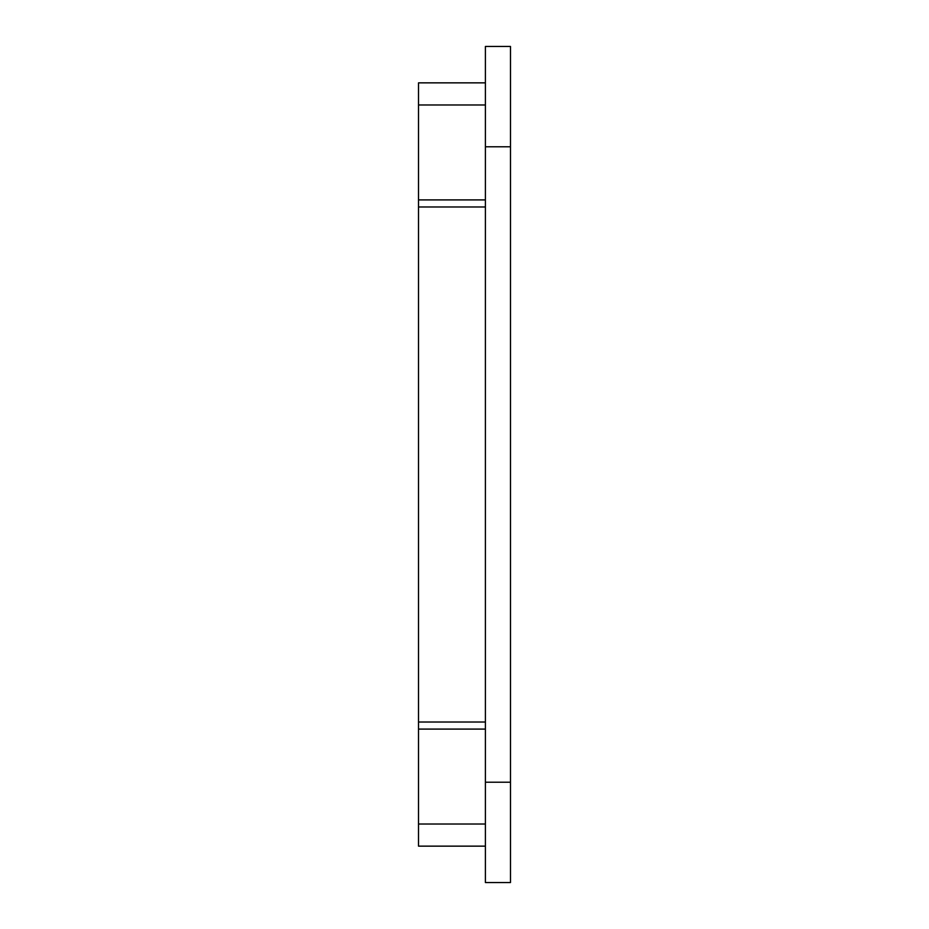 <?xml version="1.0" encoding="UTF-8"?>
<svg xmlns="http://www.w3.org/2000/svg" width="929" height="929" viewBox="0 0 929 929"><rect width="100%" height="100%" fill="white"/><g stroke="black" fill="none" stroke-linecap="round" stroke-linejoin="round"><path stroke-width="1.39" d="M510.486 782.218L510.486 882.55L485.402 882.55L485.402 782.218L510.486 782.218L510.486 46.45L485.402 46.45L485.402 146.782L510.486 146.782M485.402 782.218L485.402 146.782M485.402 82.855L418.514 82.855L418.514 729.091L485.402 729.091M485.402 199.909L418.514 199.909M418.514 729.091L418.514 846.145L485.402 846.145M418.514 104.977L485.402 104.977M418.514 206.981L485.402 206.981M418.514 722.019L485.402 722.019M418.514 824.023L485.402 824.023"/></g></svg>
